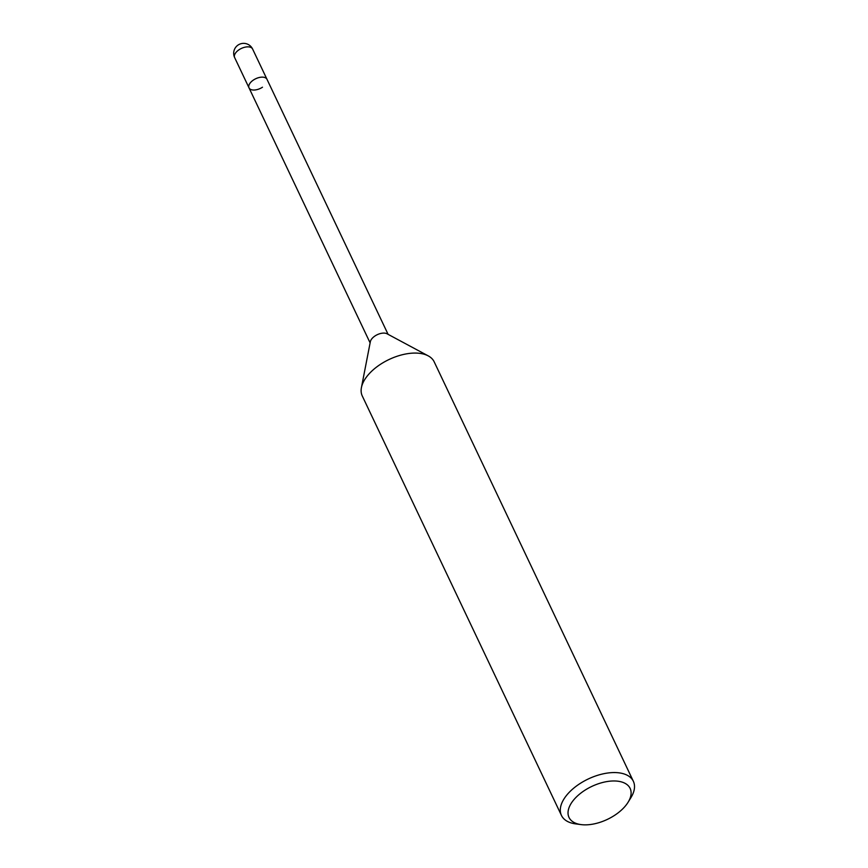 <?xml version="1.0" encoding="UTF-8"?>
<svg xmlns="http://www.w3.org/2000/svg" width="868" height="868" viewBox="0 0 868 868"><rect width="100%" height="100%" fill="white"/><g stroke="black" fill="none" stroke-linecap="round" stroke-linejoin="round"><path stroke-width="1.3" d="M581.072 824.6L575.658 823.884A39.798 21.44 -25.4 0 1 561.455 815.443L362.271 395.96A39.798 21.44 -25.4 0 1 361.424 387.605L370.343 341.721A9.949 5.36 -25.4 0 1 384.34 333.106A9.949 5.36 -25.4 0 1 387.052 333.789L428.239 355.88A39.798 21.44 -25.4 0 1 434.174 361.815L633.358 781.298A39.798 21.44 -25.4 0 1 630.928 797.638L628.063 802.292A33.83 18.228 -25.4 0 1 626.566 804.484A33.83 18.228 -25.4 0 1 581.072 824.6A33.83 18.228 -25.4 0 1 572.576 801.338A33.83 18.228 -25.4 0 1 614.511 780.972A33.83 18.228 -25.4 0 1 628.063 802.292M262.483 87.212A9.949 5.36 -25.4 0 1 249.018 87.852A9.949 5.36 -25.4 0 1 252.479 80.724A9.949 5.36 -25.4 0 1 262.809 77.154A9.949 5.36 -25.4 0 1 266.997 79.324L388.094 334.354M361.424 387.605A39.798 21.44 -25.4 0 1 366.47 377.037A39.798 21.44 -25.4 0 1 417.421 353.135A39.798 21.44 -25.4 0 1 428.239 355.88M561.455 815.443A39.798 21.44 -25.4 0 1 565.654 796.52A39.798 21.44 -25.4 0 1 602.837 773.909A39.798 21.44 -25.4 0 1 633.358 781.298M234.642 57.57L249.018 87.852A9.949 5.36 -25.4 0 1 253.532 79.965A9.949 5.36 -25.4 0 1 266.997 79.324L252.61 49.031A9.949 9.949 0 0 0 235.651 47.36A9.949 9.949 0 0 0 234.642 57.57A9.949 5.36 -25.4 0 1 235.684 52.84A9.949 5.36 -25.4 0 1 239.145 49.682A9.949 5.36 -25.4 0 1 252.61 49.031M249.018 87.852L370.115 342.893"/></g></svg>
